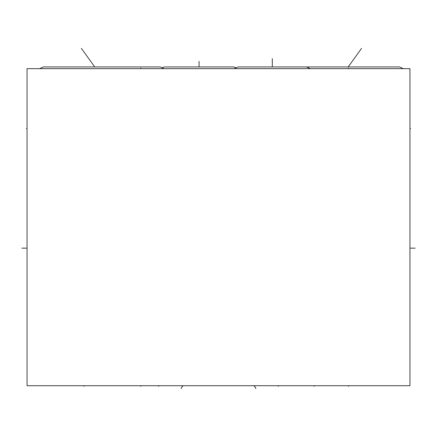 <?xml version="1.0" encoding="UTF-8"?>
<svg xmlns="http://www.w3.org/2000/svg" width="437" height="437" viewBox="0 0 437 437"><rect width="100%" height="100%" fill="white"/><g stroke="black" fill="none" stroke-linecap="round" stroke-linejoin="round"><path stroke-width="0.66" d="M409.955 68.664L27.045 68.664L27.045 385.713L409.955 385.713L409.955 68.664M43.367 66.937L160.248 66.937L43.367 66.937L39.62 68.664M160.248 66.937L163.995 68.664M399.571 66.937L282.684 66.937L399.571 66.937L403.313 68.664M238.078 66.937L306.523 66.937L238.078 66.937L234.33 68.664M306.523 66.937L310.265 68.664M164.847 66.937L233.292 66.937L164.847 66.937L162.548 67.506M233.292 66.937L235.685 67.56M83.909 385.713L83.909 386.341M140.769 385.713L140.769 386.341M348.595 385.713L348.595 386.341M314.23 385.713L314.23 386.341M278.331 385.713L278.331 386.341M255.869 388.613L254.4 385.713L254.4 386.341M158.669 385.713L158.669 386.341M181.131 388.613L182.6 385.713L182.6 386.341M21.85 248.15L26.417 248.15M27.045 128.489L26.417 128.489L27.045 128.489M409.955 128.489L410.583 128.489L409.955 128.489M415.15 248.15L410.583 248.15M140.769 68.035L140.769 68.664M348.595 68.035L348.595 68.664M81.386 48.387L94.731 66.937M361.546 48.387L348.207 66.937M272.3 58.624L272.3 66.888M199.07 61.36L199.07 66.888"/></g></svg>
